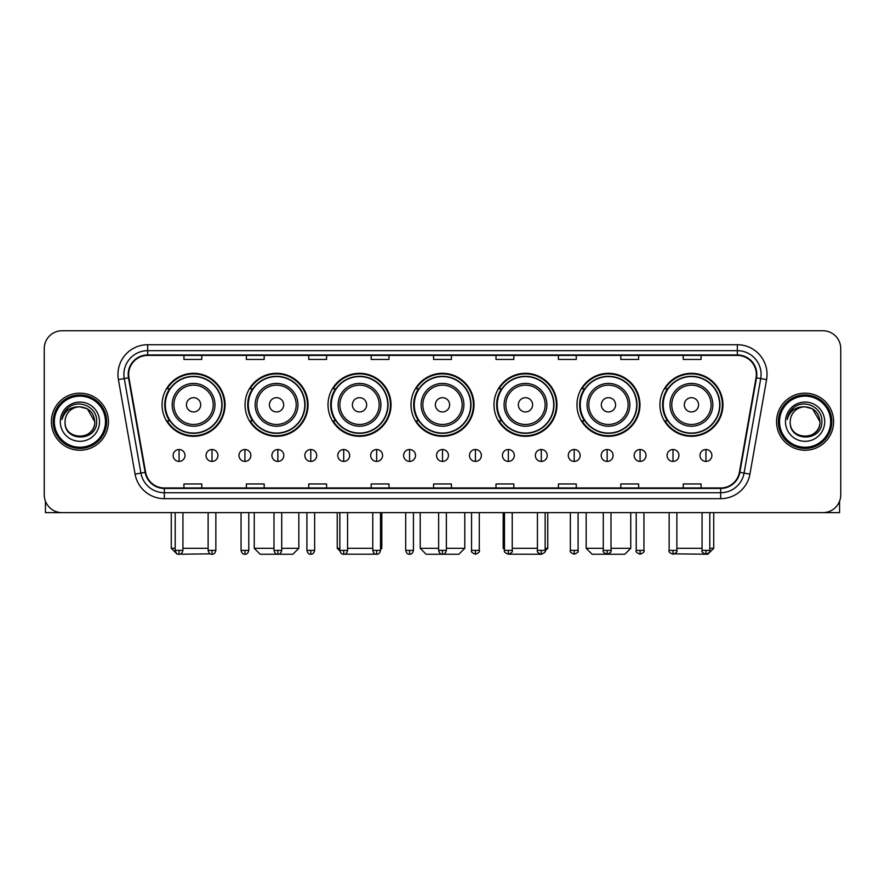 <?xml version="1.0" encoding="UTF-8"?>
<svg xmlns="http://www.w3.org/2000/svg" width="885" height="885" viewBox="0 0 885 885"><rect width="100%" height="100%" fill="white"/><g stroke="black" fill="none" stroke-linecap="round" stroke-linejoin="round"><path stroke-width="1.33" d="M659.933 404.81A31.506 31.506 0 0 0 691.439 436.316A31.506 31.506 0 0 0 722.934 404.81A31.506 31.506 0 0 0 691.439 373.315A31.506 31.506 0 0 0 659.933 404.81M576.954 404.81A31.506 31.506 0 0 0 608.46 436.316A31.506 31.506 0 0 0 639.966 404.81A31.506 31.506 0 0 0 608.46 373.315A31.506 31.506 0 0 0 576.954 404.81M493.974 404.81A31.506 31.506 0 0 0 525.48 436.316A31.506 31.506 0 0 0 556.986 404.81A31.506 31.506 0 0 0 525.48 373.315A31.506 31.506 0 0 0 493.974 404.81M410.994 404.81A31.506 31.506 0 0 0 442.5 436.316A31.506 31.506 0 0 0 474.006 404.81A31.506 31.506 0 0 0 442.5 373.315A31.506 31.506 0 0 0 410.994 404.81M328.014 404.81A31.506 31.506 0 0 0 359.52 436.316A31.506 31.506 0 0 0 391.026 404.81A31.506 31.506 0 0 0 359.52 373.315A31.506 31.506 0 0 0 328.014 404.81M245.034 404.81A31.506 31.506 0 0 0 276.54 436.316A31.506 31.506 0 0 0 308.046 404.81A31.506 31.506 0 0 0 276.54 373.315A31.506 31.506 0 0 0 245.034 404.81M162.066 404.81A31.506 31.506 0 0 0 193.561 436.316A31.506 31.506 0 0 0 225.067 404.81A31.506 31.506 0 0 0 193.561 373.315A31.506 31.506 0 0 0 162.066 404.81M169.621 420.862A28.829 28.829 0 0 1 169.621 388.769M252.59 420.862A28.829 28.829 0 0 1 252.59 388.769M335.57 420.862A28.829 28.829 0 0 1 335.57 388.769M418.55 420.862A28.829 28.829 0 0 1 418.55 388.769M501.529 420.862A28.829 28.829 0 0 1 501.529 388.769M584.509 420.862A28.829 28.829 0 0 1 584.509 388.769M667.489 420.862A28.829 28.829 0 0 1 667.489 388.769M44.25 348.579L44.25 494.803A17.833 17.833 0 0 0 62.083 512.636L822.917 512.636A17.833 17.833 0 0 0 840.75 494.803L840.75 348.579A17.833 17.833 0 0 0 822.917 330.758L62.083 330.758A17.833 17.833 0 0 0 44.25 348.579L44.25 494.803M51.385 421.691A28.53 28.53 0 0 0 79.915 450.233A28.53 28.53 0 0 0 108.446 421.691A28.53 28.53 0 0 0 79.915 393.161A28.53 28.53 0 0 0 51.385 421.691A28.53 28.53 0 0 0 79.915 450.233A28.53 28.53 0 0 0 108.446 421.691A28.53 28.53 0 0 0 79.915 393.161A28.53 28.53 0 0 0 51.385 421.691M776.554 421.691A28.53 28.53 0 0 0 805.084 450.233A28.53 28.53 0 0 0 833.615 421.691A28.53 28.53 0 0 0 805.084 393.161A28.53 28.53 0 0 0 776.554 421.691A28.53 28.53 0 0 0 805.084 450.233A28.53 28.53 0 0 0 833.615 421.691A28.53 28.53 0 0 0 805.084 393.161A28.53 28.53 0 0 0 776.554 421.691M128.657 374.444A19.016 19.016 0 0 1 147.673 355.416L737.327 355.416A19.016 19.016 0 0 1 756.056 377.74L739.395 472.258A19.016 19.016 0 0 1 720.656 487.967L164.344 487.967A19.016 19.016 0 0 1 145.605 472.258L128.945 377.74A19.016 19.016 0 0 1 128.657 374.444M128.181 374.444A19.492 19.492 0 0 0 128.48 377.829L145.14 472.336A19.492 19.492 0 0 0 164.344 488.443L720.656 488.443A19.492 19.492 0 0 0 739.86 472.336L756.52 377.829A19.492 19.492 0 0 0 737.327 354.94L147.673 354.94A19.492 19.492 0 0 0 128.181 374.444M118.413 379.599A29.725 29.725 0 0 1 147.673 344.719L737.327 344.719A29.725 29.725 0 0 1 766.587 379.599L749.927 474.117A29.725 29.725 0 0 1 720.656 498.675L164.344 498.675A29.725 29.725 0 0 1 135.073 474.117L118.413 379.599L124.265 378.57A23.773 23.773 0 0 1 147.673 350.67L737.327 350.67A23.773 23.773 0 0 1 760.735 378.57L744.075 473.077A23.773 23.773 0 0 1 720.656 492.724L164.344 492.724A23.773 23.773 0 0 1 140.925 473.077L124.265 378.57A23.773 23.773 0 0 1 123.9 374.444M822.917 330.758L62.083 330.758M62.083 512.636L822.917 512.636M840.75 494.803L840.75 348.579M739.86 472.336L744.075 473.077L760.735 378.57L766.587 379.599M433.584 355.416L433.584 359.443L451.416 359.443L451.416 355.416M371.169 355.416L371.169 359.443L389.002 359.443L389.002 355.416M308.754 355.416L308.754 359.443L326.587 359.443L326.587 355.416M246.351 355.416L246.351 359.443L264.184 359.443L264.184 355.416M183.936 355.416L183.936 359.443L201.769 359.443L201.769 355.416M495.998 355.416L495.998 359.443L513.831 359.443L513.831 355.416M558.413 355.416L558.413 359.443L576.246 359.443L576.246 355.416M620.816 355.416L620.816 359.443L638.649 359.443L638.649 355.416M683.231 355.416L683.231 359.443L701.064 359.443L701.064 355.416M451.416 487.967L451.416 483.951L433.584 483.951L433.584 487.967M389.002 487.967L389.002 483.951L371.169 483.951L371.169 487.967M326.587 487.967L326.587 483.951L308.754 483.951L308.754 487.967M264.184 487.967L264.184 483.951L246.351 483.951L246.351 487.967M201.769 487.967L201.769 483.951L183.936 483.951L183.936 487.967M513.831 487.967L513.831 483.951L495.998 483.951L495.998 487.967M576.246 487.967L576.246 483.951L558.413 483.951L558.413 487.967M638.649 487.967L638.649 483.951L620.816 483.951L620.816 487.967M701.064 487.967L701.064 483.951L683.231 483.951L683.231 487.967M45.434 501.209L45.434 512.636L114.386 512.636M105.47 421.691A25.554 25.554 0 0 0 79.915 396.137A25.554 25.554 0 0 0 54.35 421.691A25.554 25.554 0 0 0 79.915 447.257A25.554 25.554 0 0 0 105.47 421.691M106.665 421.691A26.749 26.749 0 0 0 79.915 394.942A26.749 26.749 0 0 0 53.166 421.691A26.749 26.749 0 0 0 79.915 448.441A26.749 26.749 0 0 0 106.665 421.691M94.772 421.691C93.887 412.664 88.943 407.719 79.915 406.834L87.349 408.826L94.772 421.691L87.349 408.826L79.915 406.834L87.349 408.826L94.772 421.691L87.349 408.826L79.915 406.834L87.349 408.826L94.772 421.691C95.68 440.863 64.14 440.863 65.059 421.691C63.731 442.323 97.35 441.858 96.653 421.691C97.759 407.542 79.207 398.549 68.521 407.664C64.793 410.773 62.614 414.733 61.972 419.534C64.771 410.684 70.756 406.447 79.915 406.834L87.349 408.826L94.772 421.691C95.68 440.863 64.14 440.863 65.059 421.691C64.14 440.863 95.68 440.863 94.772 421.691C95.68 440.863 64.14 440.863 65.059 421.691C64.14 440.863 95.68 440.863 94.772 421.691C95.68 440.863 64.14 440.863 65.059 421.691C64.14 440.863 95.68 440.863 94.772 421.691C95.68 440.863 64.14 440.863 65.059 421.691C64.14 440.863 95.68 440.863 94.772 421.691C95.68 440.863 64.14 440.863 65.059 421.691C64.14 440.863 95.68 440.863 94.772 421.691C95.68 440.863 64.14 440.863 65.059 421.691C64.14 440.863 95.68 440.863 94.772 421.691C95.68 440.863 64.14 440.863 65.059 421.691A14.857 14.857 0 0 1 79.915 406.834L87.349 408.826L94.772 421.691C95.37 433.23 80.535 440.896 71.486 433.938M60.302 421.691A19.614 19.614 0 0 0 79.915 441.316A19.614 19.614 0 0 0 99.529 421.691A19.614 19.614 0 0 0 79.915 402.078A19.614 19.614 0 0 0 60.302 421.691M68.51 407.664L64.129 412.875M63.864 413.383L64.251 412.664L63.864 413.383M210.298 553.855L177.221 554.242L171.27 548.302L175.197 548.302M182.93 548.302L208.13 548.302M200.696 404.81A7.135 7.135 0 0 0 193.561 397.686A7.135 7.135 0 0 0 186.436 404.81A7.135 7.135 0 0 0 193.561 411.945A7.135 7.135 0 0 0 200.696 404.81M214.966 404.81A21.395 21.395 0 0 0 193.561 383.415A21.395 21.395 0 0 0 172.166 404.81A21.395 21.395 0 0 0 193.561 426.216A21.395 21.395 0 0 0 214.966 404.81A21.395 21.395 0 0 1 193.561 426.216A21.395 21.395 0 0 1 172.166 404.81M221.803 404.81A28.231 28.231 0 0 0 193.561 376.579A28.231 28.231 0 0 0 165.329 404.81A28.231 28.231 0 0 0 193.561 433.053A28.231 28.231 0 0 0 221.803 404.81M224.469 404.81A30.909 30.909 0 0 1 167.143 420.862L170.008 420.862A28.497 28.497 0 0 0 212.422 426.183A28.497 28.497 0 0 0 212.422 383.448A28.497 28.497 0 0 0 170.008 388.769L167.143 388.769A30.909 30.909 0 0 1 224.469 404.81M281.718 548.302L298.831 548.302L292.891 554.242L260.201 554.242L254.249 548.302L273.985 548.302M283.676 404.81A7.135 7.135 0 0 0 276.54 397.686A7.135 7.135 0 0 0 269.405 404.81A7.135 7.135 0 0 0 276.54 411.945A7.135 7.135 0 0 0 283.676 404.81M297.946 404.81A21.395 21.395 0 0 0 276.54 383.415A21.395 21.395 0 0 0 255.145 404.81A21.395 21.395 0 0 0 276.54 426.216A21.395 21.395 0 0 0 297.946 404.81A21.395 21.395 0 0 1 276.54 426.216A21.395 21.395 0 0 1 255.145 404.81M304.772 404.81A28.231 28.231 0 0 0 276.54 376.579A28.231 28.231 0 0 0 248.309 404.81A28.231 28.231 0 0 0 276.54 433.053A28.231 28.231 0 0 0 304.772 404.81M307.449 404.81A30.909 30.909 0 0 1 250.123 420.862L252.988 420.862A28.497 28.497 0 0 0 295.402 426.183A28.497 28.497 0 0 0 295.402 383.448A28.497 28.497 0 0 0 252.988 388.769L250.123 388.769A30.909 30.909 0 0 1 307.449 404.81M375.937 554.187L343.137 554.209M347.573 548.302L372.773 548.302M380.506 548.302L381.811 548.302L380.506 549.607M366.655 404.81A7.135 7.135 0 0 0 359.52 397.686A7.135 7.135 0 0 0 352.385 404.81A7.135 7.135 0 0 0 359.52 411.945A7.135 7.135 0 0 0 366.655 404.81M380.915 404.81A21.395 21.395 0 0 0 359.52 383.415A21.395 21.395 0 0 0 338.125 404.81A21.395 21.395 0 0 0 359.52 426.216A21.395 21.395 0 0 0 380.915 404.81A21.395 21.395 0 0 1 359.52 426.216A21.395 21.395 0 0 1 338.125 404.81M387.752 404.81A28.231 28.231 0 0 0 359.52 376.579A28.231 28.231 0 0 0 331.289 404.81A28.231 28.231 0 0 0 359.52 433.053A28.231 28.231 0 0 0 387.752 404.81M337.229 512.636L337.229 548.302L339.851 548.302M390.429 404.81A30.909 30.909 0 0 1 333.103 420.862L335.968 420.862A28.497 28.497 0 0 0 378.382 426.183A28.497 28.497 0 0 0 378.382 383.448A28.497 28.497 0 0 0 335.968 388.769L333.103 388.769A30.909 30.909 0 0 1 390.429 404.81M446.361 548.302L464.791 548.302L458.85 554.242L426.15 554.242L420.209 548.302L438.639 548.302M449.635 404.81A7.135 7.135 0 0 0 442.5 397.686A7.135 7.135 0 0 0 435.365 404.81A7.135 7.135 0 0 0 442.5 411.945A7.135 7.135 0 0 0 449.635 404.81M463.895 404.81A21.395 21.395 0 0 0 442.5 383.415A21.395 21.395 0 0 0 421.105 404.81A21.395 21.395 0 0 0 442.5 426.216A21.395 21.395 0 0 0 463.895 404.81A21.395 21.395 0 0 1 442.5 426.216A21.395 21.395 0 0 1 421.105 404.81M470.731 404.81A28.231 28.231 0 0 0 442.5 376.579A28.231 28.231 0 0 0 414.269 404.81A28.231 28.231 0 0 0 442.5 433.053A28.231 28.231 0 0 0 470.731 404.81M473.409 404.81A30.909 30.909 0 0 1 416.083 420.862L418.948 420.862A28.497 28.497 0 0 0 461.362 426.183A28.497 28.497 0 0 0 461.362 383.448A28.497 28.497 0 0 0 418.948 388.769L416.083 388.769A30.909 30.909 0 0 1 473.409 404.81M541.83 554.242L509.063 554.187M512.227 548.302L537.427 548.302M545.149 548.302L547.771 548.302L545.105 550.968M532.615 404.81A7.135 7.135 0 0 0 525.48 397.686A7.135 7.135 0 0 0 518.344 404.81A7.135 7.135 0 0 0 525.48 411.945A7.135 7.135 0 0 0 532.615 404.81M546.875 404.81A21.395 21.395 0 0 0 525.48 383.415A21.395 21.395 0 0 0 504.085 404.81A21.395 21.395 0 0 0 525.48 426.216A21.395 21.395 0 0 0 546.875 404.81A21.395 21.395 0 0 1 525.48 426.216A21.395 21.395 0 0 1 504.085 404.81M553.711 404.81A28.231 28.231 0 0 0 525.48 376.579A28.231 28.231 0 0 0 497.248 404.81A28.231 28.231 0 0 0 525.48 433.053A28.231 28.231 0 0 0 553.711 404.81M503.189 512.636L503.189 548.302L504.494 548.302M556.388 404.81A30.909 30.909 0 0 1 499.063 420.862L501.928 420.862A28.497 28.497 0 0 0 544.33 426.183A28.497 28.497 0 0 0 544.33 383.448A28.497 28.497 0 0 0 501.928 388.769L499.063 388.769A30.909 30.909 0 0 1 556.388 404.81M611.015 548.302L630.751 548.302L624.799 554.242L592.109 554.242L586.169 548.302L603.282 548.302M615.595 404.81A7.135 7.135 0 0 0 608.46 397.686A7.135 7.135 0 0 0 601.324 404.81A7.135 7.135 0 0 0 608.46 411.945A7.135 7.135 0 0 0 615.595 404.81M629.855 404.81A21.395 21.395 0 0 0 608.46 383.415A21.395 21.395 0 0 0 587.054 404.81A21.395 21.395 0 0 0 608.46 426.216A21.395 21.395 0 0 0 629.855 404.81A21.395 21.395 0 0 1 608.46 426.216A21.395 21.395 0 0 1 587.054 404.81M636.691 404.81A28.231 28.231 0 0 0 608.46 376.579A28.231 28.231 0 0 0 580.228 404.81A28.231 28.231 0 0 0 608.46 433.053A28.231 28.231 0 0 0 636.691 404.81M639.368 404.81A30.909 30.909 0 0 1 582.042 420.862L584.908 420.862A28.497 28.497 0 0 0 627.31 426.183A28.497 28.497 0 0 0 627.31 383.448A28.497 28.497 0 0 0 584.908 388.769L582.042 388.769A30.909 30.909 0 0 1 639.368 404.81M709.803 548.302L713.73 548.302L707.779 554.242L674.702 553.855M676.87 548.302L702.07 548.302M698.564 404.81A7.135 7.135 0 0 0 691.439 397.686A7.135 7.135 0 0 0 684.304 404.81A7.135 7.135 0 0 0 691.439 411.945A7.135 7.135 0 0 0 698.564 404.81M712.834 404.81A21.395 21.395 0 0 0 691.439 383.415A21.395 21.395 0 0 0 670.033 404.81A21.395 21.395 0 0 0 691.439 426.216A21.395 21.395 0 0 0 712.834 404.81A21.395 21.395 0 0 1 691.439 426.216A21.395 21.395 0 0 1 670.033 404.81M719.671 404.81A28.231 28.231 0 0 0 691.439 376.579A28.231 28.231 0 0 0 663.197 404.81A28.231 28.231 0 0 0 691.439 433.053A28.231 28.231 0 0 0 719.671 404.81M722.348 404.81A30.909 30.909 0 0 1 665.022 420.862L667.887 420.862A28.497 28.497 0 0 0 710.29 426.183A28.497 28.497 0 0 0 710.29 383.448A28.497 28.497 0 0 0 667.887 388.769L665.022 388.769A30.909 30.909 0 0 1 722.348 404.81M179.058 449.514A5.941 5.941 0 0 0 173.117 455.454A5.941 5.941 0 0 0 179.058 461.406A5.941 5.941 0 0 0 185.009 455.454A5.941 5.941 0 0 0 179.058 449.514L179.058 461.406A5.941 5.941 0 0 0 185.009 455.454A5.941 5.941 0 0 0 179.058 449.514M211.991 449.514A5.941 5.941 0 0 0 206.05 455.454A5.941 5.941 0 0 0 211.991 461.406A5.941 5.941 0 0 0 217.931 455.454A5.941 5.941 0 0 0 211.991 449.514L211.991 461.406A5.941 5.941 0 0 0 217.931 455.454A5.941 5.941 0 0 0 211.991 449.514M244.924 449.514A5.941 5.941 0 0 0 238.972 455.454A5.941 5.941 0 0 0 244.924 461.406A5.941 5.941 0 0 0 250.864 455.454A5.941 5.941 0 0 0 244.924 449.514L244.924 461.406A5.941 5.941 0 0 0 250.864 455.454A5.941 5.941 0 0 0 244.924 449.514M277.846 449.514A5.941 5.941 0 0 0 271.905 455.454A5.941 5.941 0 0 0 277.846 461.406A5.941 5.941 0 0 0 283.797 455.454A5.941 5.941 0 0 0 277.846 449.514L277.846 461.406A5.941 5.941 0 0 0 283.797 455.454A5.941 5.941 0 0 0 277.846 449.514M310.779 449.514A5.941 5.941 0 0 0 304.838 455.454A5.941 5.941 0 0 0 310.779 461.406A5.941 5.941 0 0 0 316.719 455.454A5.941 5.941 0 0 0 310.779 449.514L310.779 461.406A5.941 5.941 0 0 0 316.719 455.454A5.941 5.941 0 0 0 310.779 449.514M343.712 449.514A5.941 5.941 0 0 0 337.771 455.454A5.941 5.941 0 0 0 343.712 461.406A5.941 5.941 0 0 0 349.652 455.454A5.941 5.941 0 0 0 343.712 449.514L343.712 461.406A5.941 5.941 0 0 0 349.652 455.454A5.941 5.941 0 0 0 343.712 449.514M376.645 449.514A5.941 5.941 0 0 0 370.693 455.454A5.941 5.941 0 0 0 376.645 461.406A5.941 5.941 0 0 0 382.585 455.454A5.941 5.941 0 0 0 376.645 449.514L376.645 461.406A5.941 5.941 0 0 0 382.585 455.454A5.941 5.941 0 0 0 376.645 449.514M409.567 449.514A5.941 5.941 0 0 0 403.626 455.454A5.941 5.941 0 0 0 409.567 461.406A5.941 5.941 0 0 0 415.519 455.454A5.941 5.941 0 0 0 409.567 449.514L409.567 461.406A5.941 5.941 0 0 0 415.519 455.454A5.941 5.941 0 0 0 409.567 449.514M442.5 449.514A5.941 5.941 0 0 0 436.559 455.454A5.941 5.941 0 0 0 442.5 461.406A5.941 5.941 0 0 0 448.441 455.454A5.941 5.941 0 0 0 442.5 449.514L442.5 461.406A5.941 5.941 0 0 0 448.441 455.454A5.941 5.941 0 0 0 442.5 449.514M475.433 449.514A5.941 5.941 0 0 0 469.481 455.454A5.941 5.941 0 0 0 475.433 461.406A5.941 5.941 0 0 0 481.374 455.454A5.941 5.941 0 0 0 475.433 449.514L475.433 461.406A5.941 5.941 0 0 0 481.374 455.454A5.941 5.941 0 0 0 475.433 449.514M508.355 449.514A5.941 5.941 0 0 0 502.415 455.454A5.941 5.941 0 0 0 508.355 461.406A5.941 5.941 0 0 0 514.307 455.454A5.941 5.941 0 0 0 508.355 449.514L508.355 461.406A5.941 5.941 0 0 0 514.307 455.454A5.941 5.941 0 0 0 508.355 449.514M541.288 449.514A5.941 5.941 0 0 0 535.348 455.454A5.941 5.941 0 0 0 541.288 461.406A5.941 5.941 0 0 0 547.229 455.454A5.941 5.941 0 0 0 541.288 449.514L541.288 461.406A5.941 5.941 0 0 0 547.229 455.454A5.941 5.941 0 0 0 541.288 449.514M574.221 449.514A5.941 5.941 0 0 0 568.281 455.454A5.941 5.941 0 0 0 574.221 461.406A5.941 5.941 0 0 0 580.162 455.454A5.941 5.941 0 0 0 574.221 449.514L574.221 461.406A5.941 5.941 0 0 0 580.162 455.454A5.941 5.941 0 0 0 574.221 449.514M607.154 449.514A5.941 5.941 0 0 0 601.203 455.454A5.941 5.941 0 0 0 607.154 461.406A5.941 5.941 0 0 0 613.095 455.454A5.941 5.941 0 0 0 607.154 449.514L607.154 461.406A5.941 5.941 0 0 0 613.095 455.454A5.941 5.941 0 0 0 607.154 449.514M640.076 449.514A5.941 5.941 0 0 0 634.136 455.454A5.941 5.941 0 0 0 640.076 461.406A5.941 5.941 0 0 0 646.028 455.454A5.941 5.941 0 0 0 640.076 449.514L640.076 461.406A5.941 5.941 0 0 0 646.028 455.454A5.941 5.941 0 0 0 640.076 449.514M673.009 449.514A5.941 5.941 0 0 0 667.069 455.454A5.941 5.941 0 0 0 673.009 461.406A5.941 5.941 0 0 0 678.95 455.454A5.941 5.941 0 0 0 673.009 449.514L673.009 461.406A5.941 5.941 0 0 0 678.95 455.454A5.941 5.941 0 0 0 673.009 449.514M705.942 449.514A5.941 5.941 0 0 0 699.991 455.454A5.941 5.941 0 0 0 705.942 461.406A5.941 5.941 0 0 0 711.883 455.454A5.941 5.941 0 0 0 705.942 449.514L705.942 461.406A5.941 5.941 0 0 0 711.883 455.454A5.941 5.941 0 0 0 705.942 449.514M839.566 501.209L839.566 512.636L770.614 512.636M830.65 421.691A25.554 25.554 0 0 0 805.084 396.137A25.554 25.554 0 0 0 779.53 421.691A25.554 25.554 0 0 0 805.084 447.257A25.554 25.554 0 0 0 830.65 421.691M831.834 421.691A26.749 26.749 0 0 0 805.084 394.942A26.749 26.749 0 0 0 778.335 421.691A26.749 26.749 0 0 0 805.084 448.441A26.749 26.749 0 0 0 831.834 421.691M790.228 421.691A14.857 14.857 0 0 1 805.084 406.834L812.519 408.826L819.941 421.691L812.519 408.826L805.084 406.834L812.519 408.826L819.941 421.691L812.519 408.826L805.084 406.834L812.519 408.826L819.941 421.691L812.519 408.826L805.084 406.834L812.519 408.826L819.941 421.691C820.86 440.863 789.32 440.863 790.228 421.691C788.9 442.323 822.519 441.858 821.822 421.691C822.928 407.542 804.376 398.549 793.69 407.664C789.962 410.773 787.783 414.733 787.141 419.534C789.94 410.684 795.925 406.447 805.084 406.834L812.519 408.826L819.941 421.691C820.86 440.863 789.32 440.863 790.228 421.691C789.32 440.863 820.86 440.863 819.941 421.691C820.86 440.863 789.32 440.863 790.228 421.691C789.32 440.863 820.86 440.863 819.941 421.691C820.86 440.863 789.32 440.863 790.228 421.691C789.32 440.863 820.86 440.863 819.941 421.691C820.86 440.863 789.32 440.863 790.228 421.691C789.32 440.863 820.86 440.863 819.941 421.691C820.86 440.863 789.32 440.863 790.228 421.691C789.32 440.863 820.86 440.863 819.941 421.691C820.539 433.23 805.704 440.896 796.655 433.938M805.084 406.834C814.111 407.719 819.067 412.664 819.941 421.691M785.471 421.691A19.614 19.614 0 0 0 805.084 441.316A19.614 19.614 0 0 0 824.698 421.691A19.614 19.614 0 0 0 805.084 402.078A19.614 19.614 0 0 0 785.471 421.691M793.69 407.664L789.309 412.875M789.033 413.383L789.431 412.664L789.033 413.383M737.327 344.719L737.327 354.94M124.265 378.57L128.48 377.829M164.344 498.675L164.344 488.443M720.656 488.443L720.656 498.675M135.073 474.117L145.14 472.336M756.52 377.829L760.735 378.57M147.673 344.719L147.673 354.94M744.075 473.077L749.927 474.117M213.219 404.81A19.658 19.658 0 0 0 193.561 385.152A19.658 19.658 0 0 0 173.902 404.81A19.658 19.658 0 0 0 193.561 424.468A19.658 19.658 0 0 0 213.219 404.81M296.198 404.81A19.658 19.658 0 0 0 276.54 385.152A19.658 19.658 0 0 0 256.882 404.81A19.658 19.658 0 0 0 276.54 424.468A19.658 19.658 0 0 0 296.198 404.81M379.178 404.81A19.658 19.658 0 0 0 359.52 385.152A19.658 19.658 0 0 0 339.862 404.81A19.658 19.658 0 0 0 359.52 424.468A19.658 19.658 0 0 0 379.178 404.81M462.158 404.81A19.658 19.658 0 0 0 442.5 385.152A19.658 19.658 0 0 0 422.842 404.81A19.658 19.658 0 0 0 442.5 424.468A19.658 19.658 0 0 0 462.158 404.81M545.138 404.81A19.658 19.658 0 0 0 525.48 385.152A19.658 19.658 0 0 0 505.822 404.81A19.658 19.658 0 0 0 525.48 424.468A19.658 19.658 0 0 0 545.138 404.81M628.118 404.81A19.658 19.658 0 0 0 608.46 385.152A19.658 19.658 0 0 0 588.802 404.81A19.658 19.658 0 0 0 608.46 424.468A19.658 19.658 0 0 0 628.118 404.81M711.097 404.81A19.658 19.658 0 0 0 691.439 385.152A19.658 19.658 0 0 0 671.781 404.81A19.658 19.658 0 0 0 691.439 424.468A19.658 19.658 0 0 0 711.097 404.81M179.058 550.381L175.197 550.381C175.872 553.136 177.155 554.43 179.058 554.242L179.058 550.381L182.93 550.381L182.93 512.636M211.991 550.381L208.13 550.381C208.805 553.136 210.088 554.43 211.991 554.242L211.991 550.381L215.851 550.381L215.851 512.636M244.924 550.381L241.052 550.381C241.727 553.136 243.021 554.43 244.924 554.242L244.924 550.381L248.785 550.381L248.785 512.636M277.846 550.381L273.985 550.381C274.66 553.136 275.954 554.43 277.846 554.242L277.846 550.381L281.718 550.381L281.718 512.636M310.779 550.381L306.918 550.381C307.593 553.136 308.876 554.43 310.779 554.242L310.779 550.381L314.64 550.381L314.64 512.636M343.712 550.381L339.851 550.381C340.526 553.136 341.809 554.43 343.712 554.242L343.712 550.381L347.573 550.381L347.573 512.636M376.645 550.381L372.773 550.381C373.448 553.136 374.742 554.43 376.645 554.242L376.645 550.381L380.506 550.381L380.506 512.636M409.567 550.381L405.706 550.381C406.381 553.136 407.664 554.43 409.567 554.242L409.567 550.381L413.439 550.381L413.439 512.636M442.5 550.381L438.639 550.381C439.314 553.136 440.597 554.43 442.5 554.242L442.5 550.381L446.361 550.381L446.361 512.636M475.433 550.381L471.561 550.381C470.787 551.62 472.07 552.904 475.433 554.242L475.433 550.381L479.294 550.381L479.294 512.636M508.355 550.381L504.494 550.381C503.709 551.62 505.003 552.904 508.355 554.242L508.355 550.381L512.227 550.381L512.227 512.636M541.288 550.381L537.427 550.381C536.642 551.62 537.925 552.904 541.288 554.242L541.288 550.381L545.149 550.381L545.149 512.636M574.221 550.381L570.36 550.381C569.575 551.62 570.858 552.904 574.221 554.242L574.221 550.381L578.082 550.381L578.082 512.636M607.154 550.381L603.282 550.381C602.497 551.62 603.791 552.904 607.154 554.242L607.154 550.381L611.015 550.381L611.015 512.636M640.076 550.381L636.215 550.381C635.43 551.62 636.724 552.904 640.076 554.242L640.076 550.381L643.948 550.381L643.948 512.636M673.009 550.381L669.149 550.381C668.363 551.62 669.646 552.904 673.009 554.242L673.009 550.381L676.87 550.381L676.87 512.636M705.942 550.381L702.07 550.381C701.296 551.62 702.579 552.904 705.942 554.242L705.942 550.381L709.803 550.381L709.803 512.636M171.27 512.636L171.27 548.302M298.831 512.636L298.831 548.302M254.249 512.636L254.249 548.302M381.811 512.636L381.811 548.302M339.895 550.968L337.229 548.302M464.791 512.636L464.791 548.302M420.209 512.636L420.209 548.302M547.771 512.636L547.771 548.302M504.494 549.607L503.189 548.302M630.751 512.636L630.751 548.302M586.169 512.636L586.169 548.302M713.73 512.636L713.73 548.302M175.197 550.381L175.197 512.636M182.93 550.381C182.255 553.136 180.96 554.43 179.058 554.242M208.13 550.381L208.13 512.636M215.851 550.381C215.177 553.136 213.893 554.43 211.991 554.242M241.052 550.381L241.052 512.636M248.785 550.381C248.11 553.136 246.826 554.43 244.924 554.242M273.985 550.381L273.985 512.636M281.718 550.381C281.043 553.136 279.748 554.43 277.846 554.242M306.918 550.381L306.918 512.636M314.64 550.381C313.965 553.136 312.682 554.43 310.779 554.242M339.851 550.381L339.851 512.636M347.573 550.381C346.898 553.136 345.615 554.43 343.712 554.242M372.773 550.381L372.773 512.636M380.506 550.381C379.831 553.136 378.537 554.43 376.645 554.242M405.706 550.381L405.706 512.636M413.439 550.381C412.764 553.136 411.47 554.43 409.567 554.242M438.639 550.381L438.639 512.636M446.361 550.381C445.686 553.136 444.403 554.43 442.5 554.242M471.561 550.381L471.561 512.636M479.294 550.381C480.079 551.62 478.785 552.904 475.433 554.242M504.494 550.381L504.494 512.636M512.227 550.381C513.012 551.62 511.718 552.904 508.355 554.242M537.427 550.381L537.427 512.636M545.149 550.381C545.934 551.62 544.651 552.904 541.288 554.242M570.36 550.381L570.36 512.636M578.082 550.381C578.867 551.62 577.584 552.904 574.221 554.242M603.282 550.381L603.282 512.636M611.015 550.381C611.8 551.62 610.506 552.904 607.154 554.242M636.215 550.381L636.215 512.636M643.948 550.381C644.722 551.62 643.439 552.904 640.076 554.242M669.149 550.381L669.149 512.636M676.87 550.381C677.656 551.62 676.372 552.904 673.009 554.242M702.07 550.381L702.07 512.636M709.803 550.381C710.589 551.62 709.294 552.904 705.942 554.242"/></g></svg>
